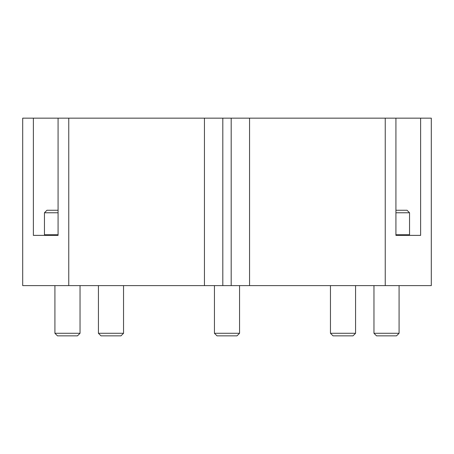 <?xml version="1.0" encoding="UTF-8"?>
<svg xmlns="http://www.w3.org/2000/svg" width="454" height="454" viewBox="0 0 454 454"><rect width="100%" height="100%" fill="white"/><g stroke="black" fill="none" stroke-linecap="round" stroke-linejoin="round"><path stroke-width="0.68" d="M33.375 235.371L58.072 235.371L33.375 235.371L33.375 118.153L22.7 118.153L22.7 285.611L431.3 285.611L431.3 118.153L420.625 118.153L420.625 235.371L395.928 235.371L420.625 235.371M58.072 235.371L58.072 118.153L222.812 118.153L222.812 285.611M222.812 118.153L231.188 118.153L231.188 285.611M231.188 118.153L395.928 118.153L395.928 235.371M239.559 285.611L239.559 333.281L214.441 333.281L214.441 285.611M239.559 333.281L236.994 335.846L217.006 335.846L214.441 333.281M385.247 118.153L385.247 285.611M249.558 118.153L249.558 285.611M395.928 118.153L420.625 118.153M355.573 285.611L355.573 333.281L330.455 333.281L330.455 285.611M355.573 333.281L353.008 335.846L333.02 335.846L330.455 333.281M395.928 212.767L409.548 212.767L407.034 210.253L395.928 210.253M409.548 212.767L409.548 234.746L395.928 234.746M399.083 285.611L399.083 333.281L373.965 333.281L373.965 285.611M399.083 333.281L396.512 335.846L376.531 335.846L373.965 333.281M68.753 118.153L68.753 285.611M204.442 118.153L204.442 285.611M33.375 118.153L58.072 118.153M123.545 285.611L123.545 333.281L98.427 333.281L98.427 285.611M123.545 333.281L120.98 335.846L100.992 335.846L98.427 333.281M58.072 210.253L46.966 210.253L44.452 212.767L44.452 234.746L58.072 234.746M58.072 212.767L44.452 212.767M80.035 285.611L80.035 333.281L54.917 333.281L54.917 285.611M80.035 333.281L77.469 335.846L57.488 335.846L54.917 333.281M408.918 235.371L409.548 234.746M45.082 235.371L44.452 234.746"/></g></svg>
